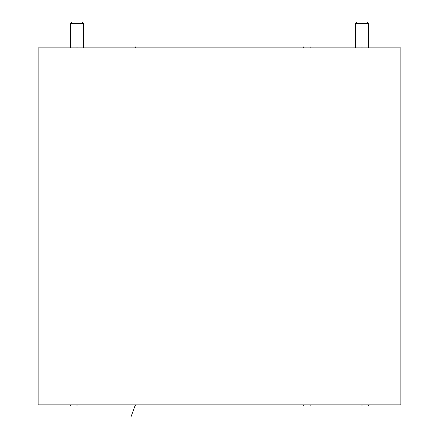 <?xml version="1.0" encoding="UTF-8"?>
<svg xmlns="http://www.w3.org/2000/svg" width="439" height="439" viewBox="0 0 439 439"><rect width="100%" height="100%" fill="white"/><g stroke="black" fill="none" stroke-linecap="round" stroke-linejoin="round"><path stroke-width="0.66" d="M38.149 47.856L38.149 404.857L400.851 404.857L400.851 47.856L38.149 47.856M83.487 23.607L82.329 21.95L71.694 21.95L70.536 23.607L83.487 23.607L83.487 47.856M368.464 23.607L367.306 21.95L356.671 21.95L355.513 23.607L368.464 23.607L368.464 47.856M77.012 404.857L77.012 405.768M361.988 404.857L361.988 405.768M70.481 404.857L70.481 405.768M368.519 404.857L368.519 405.768M130.915 417.05L135.355 404.857L135.355 405.779M310.175 404.857L310.175 405.768M303.645 404.857L303.645 405.779L303.645 404.857M77.012 47.856L77.012 46.935M361.988 47.856L361.988 46.935M70.481 47.856L70.481 46.935M368.519 47.856L368.519 46.935M135.355 47.856L135.355 46.935M310.175 47.856L310.175 46.935M303.645 47.856L303.645 46.935L303.645 47.856M70.536 47.856L70.536 23.607M355.513 47.856L355.513 23.607"/></g></svg>
